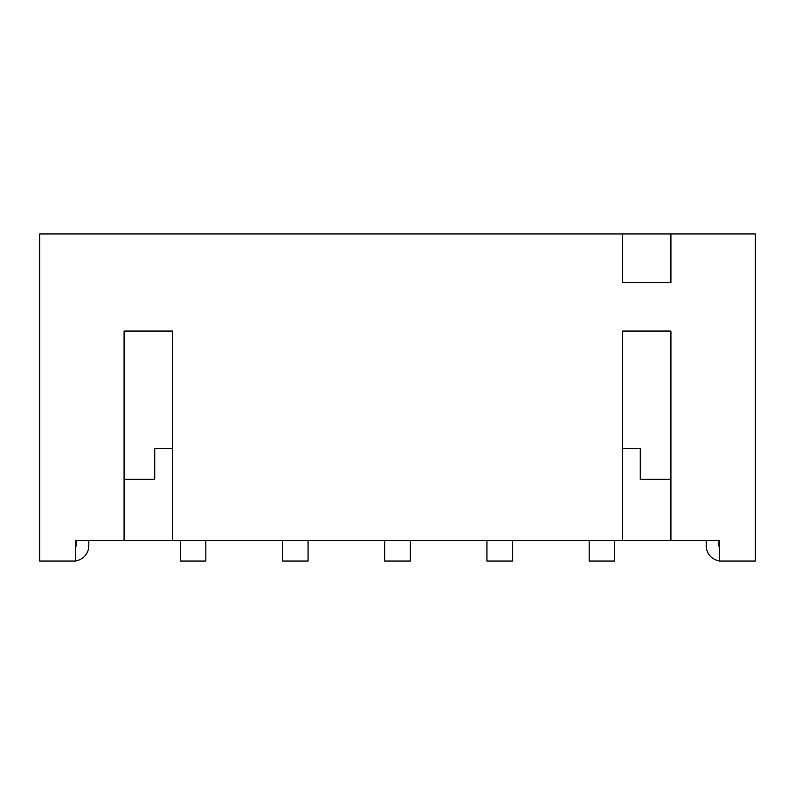 <?xml version="1.0" encoding="UTF-8"?>
<svg xmlns="http://www.w3.org/2000/svg" width="795" height="795" viewBox="0 0 795 795"><rect width="100%" height="100%" fill="white"/><g stroke="black" fill="none" stroke-linecap="round" stroke-linejoin="round"><path stroke-width="1.19" d="M154.737 479.276L124.08 479.276L154.737 479.276L154.737 448.609L172.624 448.609M670.92 233.959L622.376 233.959L622.376 282.513L670.92 282.513L670.92 233.959L755.25 233.959L755.25 561.041L719.475 561.041L719.475 540.6L75.525 540.6L76.032 540.6L76.032 545.708A2.554 2.554 0 0 1 75.525 547.248M719.475 547.248A2.554 2.554 0 0 1 718.968 545.708L718.968 540.6L719.475 540.6M622.376 233.959L39.75 233.959L39.75 561.041L75.525 561.041L75.525 540.6M124.08 540.6L124.08 331.058L172.624 331.058L172.624 540.6M622.376 540.6L622.376 331.058L670.92 331.058L670.92 540.6M124.08 479.276L124.08 331.058M670.92 331.058L670.92 479.276L640.263 479.276L670.92 479.276M640.263 479.276L640.263 448.609L622.376 448.609M180.296 540.6L180.296 561.041L205.845 561.041L205.845 540.6M282.513 540.6L282.513 561.041L308.062 561.041L308.062 540.6M384.72 540.6L384.72 561.041L410.28 561.041L410.28 540.6M486.938 540.6L486.938 561.041L512.487 561.041L512.487 540.6M589.155 540.6L589.155 561.041L614.704 561.041L614.704 540.6M719.475 560.902A15.334 15.334 0 0 1 706.189 545.708L706.189 540.6M88.811 540.6L88.811 545.708A15.334 15.334 0 0 1 75.525 560.902"/></g></svg>
